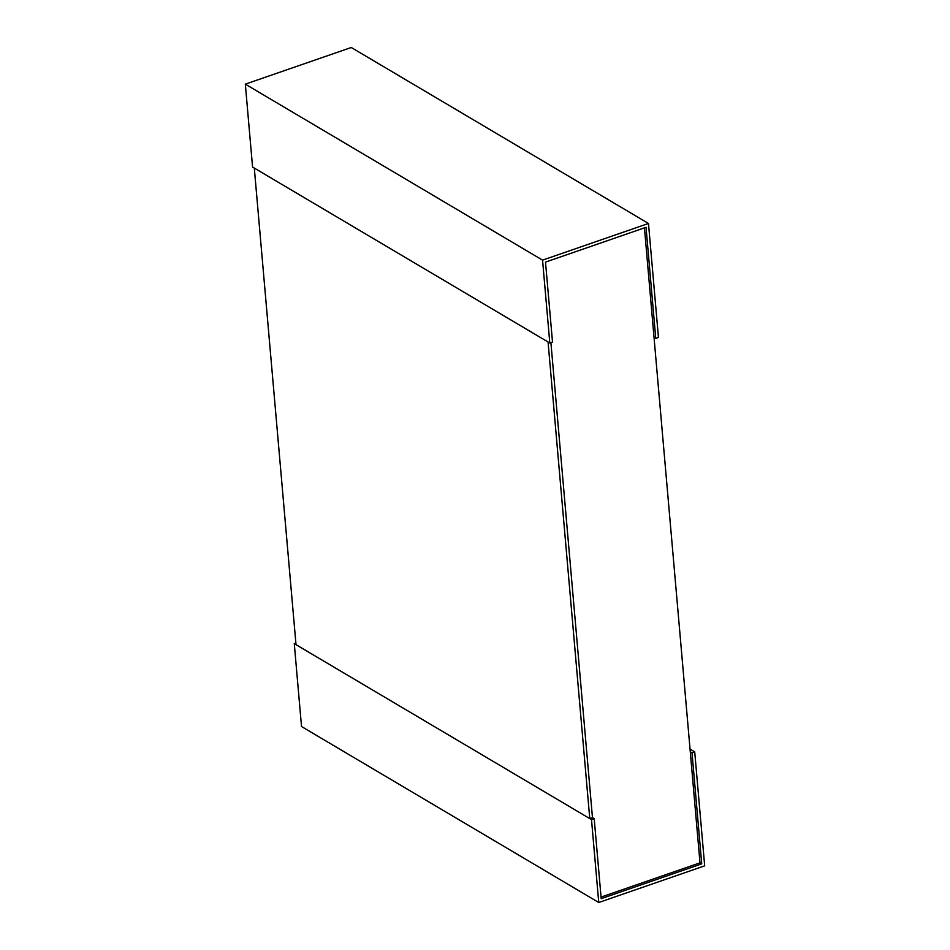 <?xml version="1.0" encoding="UTF-8"?>
<svg xmlns="http://www.w3.org/2000/svg" width="950" height="950" viewBox="0 0 950 950"><rect width="100%" height="100%" fill="white"/><g stroke="black" fill="none" stroke-linecap="round" stroke-linejoin="round"><path stroke-width="1.43" d="M644.444 227.857L699.996 862.849L601.065 897.085M589.772 818.591L548.067 341.988L254.303 168.079L296.008 644.67L589.772 818.591L592.467 817.653L550.905 342.641L592.467 817.653L594.201 818.686L591.506 819.613L598.749 902.5L704.674 865.842L694.711 751.866L690.044 749.111M694.711 751.866L692.016 752.804L701.729 863.871L699.996 862.849M692.016 752.804L690.282 751.783M701.729 863.871L601.196 898.664L594.201 818.686M591.506 819.613L294.274 643.637L295.866 643.091M598.749 902.5L301.518 726.524L294.274 643.637M655.749 338.378L658.445 337.44L648.482 223.476L542.557 260.134L549.812 343.021L552.508 342.083L545.502 262.105L646.036 227.311L655.749 338.378L654.016 337.345M648.482 223.476L351.251 47.5L245.326 84.158L542.557 260.134M549.812 343.021L252.569 167.046L245.326 84.158"/></g></svg>
